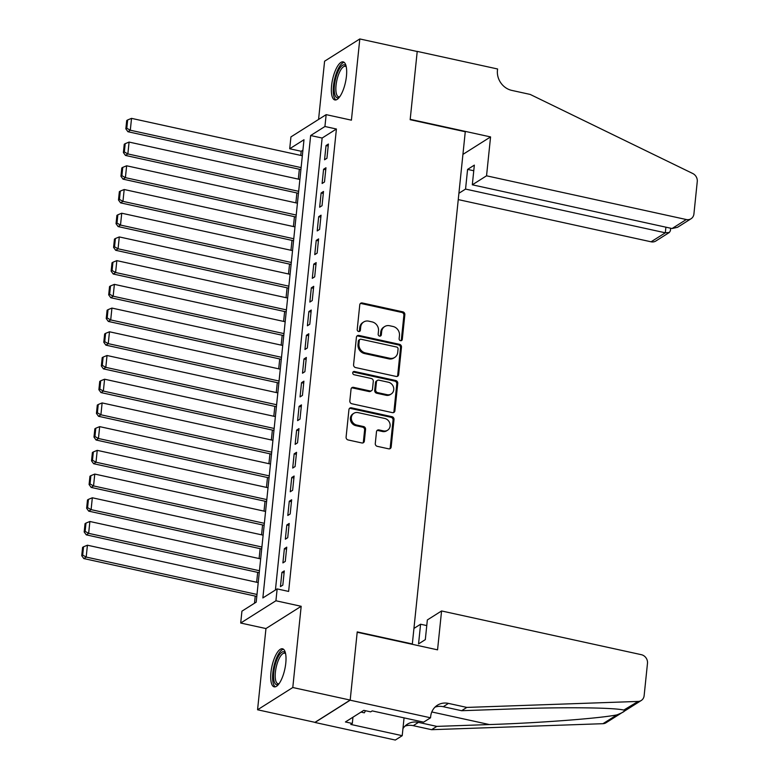 <?xml version="1.0" encoding="UTF-8"?>
<svg xmlns="http://www.w3.org/2000/svg" width="779" height="779" viewBox="0 0 779 779"><rect width="100%" height="100%" fill="white"/><g stroke="black" fill="none" stroke-linecap="round" stroke-linejoin="round"><path stroke-width="1.17" d="M400.542 340.686A1.714 1.529 57.7 0 0 402.285 339.401L404.846 314.667A2.454 2.191 57.7 0 0 402.831 311.843L362.264 302.973A2.454 2.191 57.7 0 0 359.771 304.803L357.21 329.536A1.714 1.529 57.7 0 0 359.703 331.328A1.714 1.529 57.7 0 0 360.365 330.228L360.696 327.024A7.848 7.001 57.7 0 1 363.715 321.97A7.848 7.001 57.7 0 1 368.681 321.152L372.06 321.893A7.848 7.001 57.7 0 1 378.506 330.919L378.175 334.123A1.714 1.529 57.7 0 0 380.668 335.915A1.714 1.529 57.7 0 0 381.33 334.814L381.661 331.611A7.848 7.001 57.7 0 1 384.68 326.557A7.848 7.001 57.7 0 1 389.636 325.739L393.025 326.479A7.848 7.001 57.7 0 1 399.461 335.506L399.13 338.709A1.714 1.529 57.7 0 0 400.542 340.686M401.088 340.705A1.714 1.529 57.7 0 0 401.331 340.004L403.892 315.271A2.454 2.191 57.7 0 0 401.876 312.447L361.31 303.567A2.454 2.191 57.7 0 0 360.278 303.596M359.168 331.533A1.714 1.529 57.7 0 0 359.421 330.822L359.742 327.628L360.696 327.024M380.123 336.119A1.714 1.529 57.7 0 0 380.376 335.418L380.707 332.214L381.661 331.611M285.786 663.124A19.485 6.592 -77.7 0 0 282.524 648.79A19.485 6.592 -77.7 0 0 270.936 672.511A19.485 6.592 -77.7 0 0 274.198 686.854A19.485 6.592 -77.7 0 0 285.786 663.124M346.441 76.215A19.485 6.592 -77.7 0 0 343.179 61.882A19.485 6.592 -77.7 0 0 331.591 85.602A19.485 6.592 -77.7 0 0 334.843 99.936A19.485 6.592 -77.7 0 0 346.441 76.215M375.283 443.514A2.454 2.191 57.7 0 0 377.289 446.338L388.672 448.831A2.454 2.191 57.7 0 0 391.165 446.99L394.008 419.53A2.454 2.191 57.7 0 0 391.993 416.707L351.426 407.826A2.454 2.191 57.7 0 0 348.934 409.666L346.09 437.126A2.454 2.191 57.7 0 0 348.106 439.95L361.855 442.959A2.454 2.191 57.7 0 0 364.348 441.128L365.565 429.375A2.454 2.191 57.7 0 0 363.55 426.551L356.733 425.061A6.553 5.852 57.7 0 1 351.514 419.793A6.553 5.852 57.7 0 1 353.87 413.289A6.553 5.852 57.7 0 1 358.019 412.607L384.729 418.45A6.553 5.852 57.7 0 1 389.948 423.708A6.553 5.852 57.7 0 1 387.591 430.222A6.553 5.852 57.7 0 1 383.443 430.904L378.993 429.93A2.454 2.191 57.7 0 0 376.491 431.761L375.283 443.514M277.149 588.914L275.922 600.765L240.701 623.034L241.928 611.174L256.203 602.148L303.995 139.733L289.71 148.76L290.937 136.909L326.158 114.64L324.931 126.5L310.655 135.527L262.864 597.941L277.149 588.914L288.629 591.427L336.411 129.012L324.931 126.5M326.158 114.64L351.417 120.17L359.81 38.95L417.213 51.511L410.163 119.693L465.267 131.748L412.334 643.96L357.23 631.905L350.19 700.078L292.787 687.516L301.181 606.296L275.922 600.765M396.151 376.442A2.454 2.191 57.7 0 0 398.653 374.602L401.487 347.142A2.454 2.191 57.7 0 0 399.471 344.318L358.905 335.437A2.454 2.191 57.7 0 0 356.412 337.278L353.578 364.738A2.454 2.191 57.7 0 0 355.584 367.561L396.151 376.442M397.748 383.336L394.904 410.796A2.454 2.191 57.7 0 1 392.412 412.636L351.845 403.756A2.454 2.191 57.7 0 1 349.829 400.932L351.047 389.179A2.454 2.191 57.7 0 1 353.539 387.348L369.996 390.951A2.454 2.191 57.7 0 0 372.489 389.111L373.297 381.311A2.454 2.191 57.7 0 0 371.281 378.497L354.153 374.748A1.714 1.529 57.7 0 1 353.403 371.661A1.714 1.529 57.7 0 1 354.494 371.486L395.732 380.512A2.454 2.191 57.7 0 1 397.748 383.336L396.793 383.94L393.96 411.4L394.904 410.796M350.19 700.078L314.969 722.337L257.567 709.776L292.787 687.516M359.81 38.95L324.59 61.21L318.572 119.44M326.937 158.273L328.407 144.047L326.031 145.546L324.561 159.773L326.937 158.273M324.492 181.984L325.963 167.758L323.577 169.257L322.107 183.493L324.492 181.984M322.039 205.695L323.509 191.468L321.123 192.978L319.653 207.204L322.039 205.695M319.585 229.416L321.055 215.189L318.679 216.689L317.209 230.915L319.585 229.416M317.141 253.126L318.611 238.9L316.225 240.399L314.755 254.626L317.141 253.126M314.687 276.837L316.157 262.611L313.771 264.12L312.301 278.346L314.687 276.837M312.233 300.558L313.703 286.321L311.327 287.831L309.857 302.057L312.233 300.558M309.789 324.268L311.259 310.042L308.873 311.542L307.403 325.768L309.789 324.268M307.335 347.979L308.805 333.753L306.42 335.252L304.949 349.489L307.335 347.979M304.881 371.69L306.351 357.464L303.976 358.973L302.505 373.199L304.881 371.69M302.437 395.411L303.907 381.174L301.522 382.684L300.051 396.91L302.437 395.411M299.983 419.121L301.454 404.895L299.078 406.395L297.607 420.621L299.983 419.121M297.529 442.832L299 428.606L296.624 430.115L295.153 444.342L297.529 442.832M295.085 466.543L296.556 452.317L294.17 453.826L292.7 468.052L295.085 466.543M292.631 490.264L294.102 476.037L291.726 477.537L290.255 491.763L292.631 490.264M290.178 513.974L291.648 499.748L289.272 501.248L287.802 515.474L290.178 513.974M287.733 537.685L289.204 523.459L286.818 524.968L285.348 539.195L287.733 537.685M285.28 561.406L286.75 547.17L284.374 548.679L282.904 562.905L285.28 561.406M336.411 129.012L322.136 138.039L275.425 589.995M281.92 572.39L280.45 586.616L282.826 585.117L284.296 570.89L281.92 572.39L284.092 572.867M302.914 150.191L301.191 151.272L300.762 155.41M299.34 169.247L298.318 179.121M296.887 192.958L295.864 202.832M294.433 216.669L293.41 226.553M291.989 240.39L290.966 250.263M289.535 264.1L288.512 273.974M287.081 287.811L286.059 297.685M284.637 311.522L283.614 321.406M282.183 335.243L281.161 345.116M279.729 358.953L278.707 368.827M277.285 382.664L276.263 392.538M274.831 406.375L273.809 416.259M272.377 430.096L271.365 439.969M269.933 453.806L268.911 463.68M267.479 477.517L266.457 487.401M265.026 501.238L264.013 511.112M262.581 524.949L261.559 534.822M260.128 548.659L259.105 558.533M257.674 572.37L256.661 582.254M255.23 596.091L254.49 603.238M301.181 606.296L265.96 628.556L257.567 709.776M265.96 628.556L240.701 623.034M301.191 151.272L289.71 148.76M322.136 138.039L310.655 135.527M326.031 145.546L328.202 146.024M323.577 169.257L325.749 169.734M321.123 192.978L323.304 193.455M318.679 216.689L320.851 217.166M316.225 240.399L318.407 240.877M313.771 264.12L315.953 264.587M311.327 287.831L313.499 288.308M308.873 311.542L311.055 312.019M306.42 335.252L308.601 335.73M303.976 358.973L306.147 359.45M301.522 382.684L303.703 383.161M299.078 406.395L301.249 406.872M296.624 430.115L298.795 430.583M294.17 453.826L296.351 454.303M291.726 477.537L293.897 478.014M289.272 501.248L291.443 501.725M286.818 524.968L288.999 525.436M284.374 548.679L286.545 549.156M384.68 326.557L383.726 327.161A7.848 7.001 57.7 0 0 380.707 332.214M363.715 321.97L362.771 322.574A7.848 7.001 57.7 0 0 359.742 327.628M397.183 376.413A2.454 2.191 57.7 0 0 397.699 375.205L400.533 347.746A2.454 2.191 57.7 0 0 398.527 344.922L357.951 336.041A2.454 2.191 57.7 0 0 356.928 336.061M398.069 349.011A1.714 1.529 57.7 0 0 396.657 347.035L361.047 339.245A1.714 1.529 57.7 0 0 359.304 340.52L358.953 343.899A7.848 7.001 57.7 0 0 365.4 352.926L389.734 358.252A7.848 7.001 57.7 0 0 394.7 357.434A7.848 7.001 57.7 0 0 397.718 352.381L398.069 349.011M359.966 339.42L359.012 340.024A1.714 1.529 57.7 0 0 358.35 341.124L359.304 340.52M394.7 357.434L393.746 358.038A7.848 7.001 57.7 0 1 388.789 358.856L364.445 353.53A7.848 7.001 57.7 0 1 357.999 344.503L358.35 341.124M393.444 412.607A2.454 2.191 57.7 0 0 393.96 411.4M371.544 390.688L370.59 391.292A2.454 2.191 57.7 0 1 369.042 391.545L352.595 387.952A2.454 2.191 57.7 0 0 351.563 387.971M396.793 383.94A2.454 2.191 57.7 0 0 394.778 381.116L353.539 372.089A1.714 1.529 57.7 0 0 352.994 372.07M387.066 394.68A6.553 5.852 57.7 0 0 391.214 393.999A6.553 5.852 57.7 0 0 393.58 387.494A6.553 5.852 57.7 0 0 388.351 382.226L378.945 380.171A2.454 2.191 57.7 0 0 376.452 382.002L375.644 389.802A2.454 2.191 57.7 0 0 377.659 392.626L387.066 394.68L386.111 395.284A6.553 5.852 57.7 0 0 390.26 394.602L391.214 393.999M377.396 380.425L376.442 381.028A2.454 2.191 57.7 0 0 375.497 382.606L376.452 382.002M386.111 395.284L376.705 393.229A2.454 2.191 57.7 0 1 374.689 390.406L375.497 382.606M387.591 430.222L386.637 430.826A6.553 5.852 57.7 0 1 382.489 431.508L378.039 430.534A2.454 2.191 57.7 0 0 377.007 430.553M353.87 413.289L352.916 413.892A6.553 5.852 57.7 0 0 350.56 420.397A6.553 5.852 57.7 0 0 355.779 425.655L356.733 425.061M362.887 442.939A2.454 2.191 57.7 0 0 363.394 441.722L364.611 429.969A2.454 2.191 57.7 0 0 362.595 427.155L355.779 425.655M389.704 448.801A2.454 2.191 57.7 0 0 390.221 447.594L393.054 420.134A2.454 2.191 57.7 0 0 391.039 417.31L350.472 408.43A2.454 2.191 57.7 0 0 349.44 408.459M301.113 167.612L130.307 130.22L131.534 118.369L302.34 155.751M126.792 128.243L127.649 119.947L126.704 120.541L125.838 128.847L126.792 128.243L130.307 130.22L127.931 131.729L300.908 169.588M131.534 118.369L127.649 119.947M125.838 128.847L127.931 131.729M339.381 97.2A16.856 5.706 102.3 0 1 334.454 92.837A16.856 5.706 102.3 0 1 337.911 71.834A16.856 5.706 102.3 0 1 346.149 66.264M346.266 66.819A15.609 5.278 -77.7 0 0 345.331 66.312A15.609 5.278 -77.7 0 0 338.359 75.105A15.609 5.278 -77.7 0 0 336.08 92.234A15.609 5.278 -77.7 0 0 338.661 96.81A15.609 5.278 -77.7 0 0 339.712 96.742M344.182 62.369A19.358 6.544 -77.7 0 0 335.973 74.356A19.358 6.544 -77.7 0 0 333.509 94.541A19.358 6.544 -77.7 0 0 335.963 99.916M278.726 684.108A16.856 5.706 102.3 0 1 273.809 679.746A16.856 5.706 102.3 0 1 277.256 658.742A16.856 5.706 102.3 0 1 285.494 653.172M285.611 653.727A15.609 5.278 -77.7 0 0 284.686 653.221A15.609 5.278 -77.7 0 0 277.704 662.014A15.609 5.278 -77.7 0 0 275.425 679.142A15.609 5.278 -77.7 0 0 278.006 683.719A15.609 5.278 -77.7 0 0 279.057 683.65M283.527 649.277A19.358 6.544 -77.7 0 0 275.318 661.264A19.358 6.544 -77.7 0 0 272.864 681.45A19.358 6.544 -77.7 0 0 275.318 686.825M361.028 712.094L364.338 712.824L365.507 710.721M458.256 199.599L651.078 241.802L665.315 232.804L665.889 227.176M486.544 175.811L686.299 219.532A7.488 6.69 57.7 0 0 691.041 218.753A7.488 6.69 57.7 0 0 693.923 213.933L697.263 181.556A7.488 6.69 57.7 0 0 692.745 173.503L530.178 94.425L511.803 90.403A17.479 15.609 -122.3 0 1 497.45 70.285L497.586 68.98L417.223 51.395L410.202 119.333L490.566 136.919L486.544 175.811L472.308 184.808L474.343 165.129L467.585 169.403L465.55 189.083L665.315 232.804L669.336 232.473L655.821 241.023A7.488 6.69 -122.3 0 1 651.078 241.802M465.55 189.083L458.909 193.28M490.566 136.919L462.93 154.388M472.308 184.808L672.073 228.529L686.299 219.532M467.585 169.403L473.768 170.747M691.041 218.753L677.526 227.302L672.073 228.529M670.651 228.218L670.388 230.788L669.336 232.473M441.576 610.96L641.331 654.681A7.488 6.69 57.7 0 1 647.485 663.299L644.136 695.666A7.488 6.69 57.7 0 1 641.253 700.496A7.488 6.69 57.7 0 1 638.186 701.431L466.825 707.42L448.461 703.398A17.479 15.609 57.7 0 0 437.399 705.219A17.479 15.609 57.7 0 0 430.67 716.485L430.534 717.79L350.17 700.194L357.191 632.256L437.555 649.842L441.576 610.96L427.35 619.948L425.315 639.637L418.557 643.912L420.582 624.222L426.765 625.576M641.253 700.496L606.033 722.756A7.488 6.69 -122.3 0 1 602.965 723.691L431.605 729.689L436.815 726.388L489.358 724.558C539.331 722.961 599.557 718.394 616.9 714.888C623.317 712.357 625.771 710.808 624.261 710.234C616.627 707.605 564.639 706.962 514.159 708.88L461.616 710.711L443.251 706.699A17.479 15.609 57.7 0 0 434.974 707.157M461.616 710.711L466.825 707.42M431.605 729.689L413.24 725.668A17.479 15.609 57.7 0 0 404.973 726.125M402.938 728.686A17.479 15.609 57.7 0 1 407.398 724.188A17.479 15.609 57.7 0 1 418.45 722.367L436.815 726.388M638.186 701.431L623.706 710.107M350.17 700.194L314.959 722.464L395.313 740.05L402.217 735.688L350.784 724.431L352.312 723.467L352.955 717.196M430.534 717.79L423.63 722.152L372.206 710.896L370.677 711.85L363.793 710.351L345.418 721.958L352.312 723.467M413.941 628.429L420.582 624.222M402.217 735.688L404.058 717.868M298.659 191.322L127.863 153.94L129.08 142.08L299.886 179.462M124.348 151.954L125.205 143.657L124.25 144.261L123.394 152.557L124.348 151.954L127.863 153.94L125.477 155.44L298.454 193.299M129.08 142.08L125.205 143.657M123.394 152.557L125.477 155.44M296.205 215.033L125.409 177.651L126.636 165.791L297.432 203.183M121.894 175.674L122.751 167.368L121.797 167.972L120.94 176.268L121.894 175.674L125.409 177.651L123.024 179.151L296.001 217.02M126.636 165.791L122.751 167.368M120.94 176.268L123.024 179.151M293.761 238.744L122.955 201.362L124.182 189.511L294.988 226.893M119.44 199.385L120.297 191.089L119.353 191.683L118.486 199.989L119.44 199.385L122.955 201.362L120.579 202.871L293.556 240.73M124.182 189.511L120.297 191.089M118.486 199.989L120.579 202.871M291.307 262.465L120.511 225.082L121.728 213.222L292.534 250.604M116.996 223.096L117.853 214.8L116.899 215.403L116.042 223.7L116.996 223.096L120.511 225.082L118.126 226.582L291.103 264.441M121.728 213.222L117.853 214.8M116.042 223.7L118.126 226.582M288.853 286.175L118.057 248.793L119.284 236.933L290.08 274.315M114.542 246.807L115.399 238.51L114.445 239.114L113.588 247.41L114.542 246.807L118.057 248.793L115.681 250.293L288.649 288.152M119.284 236.933L115.399 238.51M113.588 247.41L115.681 250.293M286.409 309.886L115.604 272.504L116.831 260.644L287.636 298.036M112.088 270.527L112.945 262.221L112.001 262.825L111.134 271.121L112.088 270.527L115.604 272.504L113.228 274.013L286.205 311.873M116.831 260.644L112.945 262.221M111.134 271.121L113.228 274.013M283.955 333.607L113.159 296.215L114.377 284.364L285.182 321.746M109.644 294.238L110.501 285.942L109.547 286.536L108.69 294.842L109.644 294.238L113.159 296.215L110.774 297.724L283.751 335.583M114.377 284.364L110.501 285.942M108.69 294.842L110.774 297.724M281.511 357.318L110.706 319.935L111.933 308.075L282.728 345.457M107.19 317.949L108.047 309.652L107.093 310.256L106.236 318.553L107.19 317.949L110.706 319.935L108.33 321.435L281.297 359.294M111.933 308.075L108.047 309.652M106.236 318.553L108.33 321.435M279.057 381.028L108.252 343.646L109.479 331.786L280.284 369.168M104.737 341.669L105.593 333.363L104.649 333.967L103.792 342.263L104.737 341.669L108.252 343.646L105.876 345.146L278.853 383.005M109.479 331.786L105.593 333.363M103.792 342.263L105.876 345.146M276.603 404.739L105.808 367.357L107.025 355.506L277.83 392.889M102.292 365.38L103.149 357.074L102.195 357.678L101.338 365.984L102.292 365.38L105.808 367.357L103.422 368.866L276.399 406.726M107.025 355.506L103.149 357.074M101.338 365.984L103.422 368.866M274.159 428.46L103.354 391.068L104.581 379.217L275.377 416.599M99.839 389.091L100.695 380.795L99.741 381.398L98.884 389.695L99.839 389.091L103.354 391.068L100.978 392.577L273.955 430.436M104.581 379.217L100.695 380.795M98.884 389.695L100.978 392.577M271.705 452.171L100.9 414.788L102.127 402.928L272.932 440.31M97.385 412.802L98.242 404.505L97.297 405.109L96.44 413.406L97.385 412.802L100.9 414.788L98.524 416.288L271.501 454.147M102.127 402.928L98.242 404.505M96.44 413.406L98.524 416.288M269.252 475.881L98.456 438.499L99.673 426.639L270.479 464.031M94.941 436.522L95.798 428.216L94.843 428.82L93.986 437.116L94.941 436.522L98.456 438.499L96.07 440.008L269.047 477.868M99.673 426.639L95.798 428.216M93.986 437.116L96.07 440.008M266.808 499.592L96.002 462.21L97.229 450.359L268.025 487.742M92.487 460.233L93.344 451.937L92.389 452.531L91.532 460.837L92.487 460.233L96.002 462.21L93.626 463.719L266.603 501.579M97.229 450.359L93.344 451.937M91.532 460.837L93.626 463.719M264.354 523.313L93.548 485.93L94.775 474.07L265.581 511.452M90.033 483.944L90.89 475.648L89.945 476.251L89.088 484.548L90.033 483.944L93.548 485.93L91.172 487.43L264.149 525.289M94.775 474.07L90.89 475.648M89.088 484.548L91.172 487.43M261.9 547.024L91.104 509.641L92.321 497.781L263.127 535.163M87.589 507.655L88.446 499.358L87.491 499.962L86.635 508.259L87.589 507.655L91.104 509.641L88.718 511.141L261.695 549M92.321 497.781L88.446 499.358M86.635 508.259L88.718 511.141M259.456 570.734L88.65 533.352L89.877 521.492L260.673 558.884M85.135 531.375L85.992 523.069L85.038 523.673L84.181 531.979L85.135 531.375L88.65 533.352L86.274 534.861L259.251 572.721M89.877 521.492L85.992 523.069M84.181 531.979L86.274 534.861M257.002 594.455L86.196 557.063L87.423 545.212L258.229 582.595M82.681 555.086L83.538 546.79L82.593 547.384L81.737 555.69L82.681 555.086L86.196 557.063L83.82 558.572L256.797 596.432M87.423 545.212L83.538 546.79M81.737 555.69L83.82 558.572M401.331 340.004L402.285 339.401M359.421 330.822L360.365 330.228M380.376 335.418L381.33 334.814M361.31 303.567L362.264 302.973M401.876 312.447L402.831 311.843M403.892 315.271L404.846 314.667M357.951 336.041L358.905 335.437M398.527 344.922L399.471 344.318M400.533 347.746L401.487 347.142M397.699 375.205L398.653 374.602M357.999 344.503L358.953 343.899M364.445 353.53L365.4 352.926M388.789 358.856L389.734 358.252M352.595 387.952L353.539 387.348M369.042 391.545L369.996 390.951M353.539 372.089L354.494 371.486M394.778 381.116L395.732 380.512M374.689 390.406L375.644 389.802M376.705 393.229L377.659 392.626M378.039 430.534L378.993 429.93M382.489 431.508L383.443 430.904M362.595 427.155L363.55 426.551M364.611 429.969L365.565 429.375M363.394 441.722L364.348 441.128M350.472 408.43L351.426 407.826M391.039 417.31L391.993 416.707M393.054 420.134L394.008 419.53M390.221 447.594L391.165 446.99M443.251 706.699L448.461 703.398M418.45 722.367L413.24 725.668M602.965 723.691L616.9 714.888M489.358 724.558L431.8 711.957"/></g></svg>
